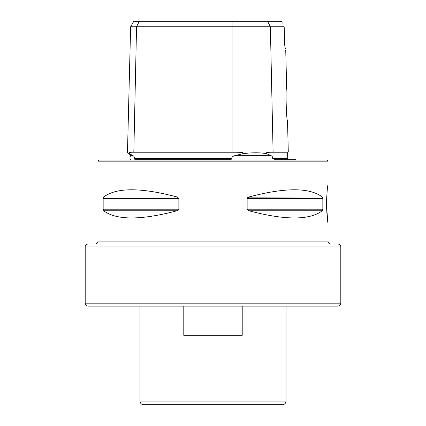 <?xml version="1.0" encoding="UTF-8"?>
<svg xmlns="http://www.w3.org/2000/svg" width="426" height="426" viewBox="0 0 426 426"><rect width="100%" height="100%" fill="white"/><g stroke="black" fill="none" stroke-linecap="round" stroke-linejoin="round"><path stroke-width="0.64" d="M272.683 158.61C272.842 156.997 272.044 155.884 270.286 155.282L266.639 153.674L266.623 152.769L287.582 152.769L287.726 158.61L272.683 158.61L274.403 159.324L295.282 159.324A3.653 3.653 0 0 0 295.703 160.054M134.781 159.324L229.784 159.324M229.731 159.324C231.196 159.388 231.925 159.154 231.925 158.61L134.392 158.61C134.584 156.997 133.881 155.884 132.289 155.282L129.467 153.674C126.799 152.492 126.799 152.492 129.467 153.674L129.488 152.769C129.014 152.22 130.463 151.97 133.828 152.023L136.554 26.779L130.628 26.779L127.465 152.79L128.332 153.174M124.451 160.054L301.549 160.054M130.297 160.054A3.653 3.653 0 0 0 129.957 155.282L132.289 155.282M266.639 153.674C260.057 152.492 252.144 152.492 242.895 153.674L236.425 155.282L270.313 155.293M134.392 158.61L134.872 159.324M236.425 155.282C232.921 155.98 231.424 157.088 231.925 158.61M284.243 29.144L284.584 44.485L284.19 26.779L232.079 26.779L232.079 152.023C239.79 151.97 243.395 152.22 242.889 152.769L242.895 153.674M132.987 152.023L232.079 152.023M232.079 21.3L232.079 26.779L136.554 26.779L139.291 21.3L281.458 21.3L281.645 21.678M130.628 26.779L133.791 21.3L139.291 21.3M282.353 23.105L281.458 21.3M284.19 26.779L284.211 27.562M284.6 44.56L285.335 48.686M285.58 50.22L285.697 51.035M284.584 44.485C286.208 53.926 286.208 53.926 284.584 44.485M285.766 51.53L286.666 87.208C285.495 86.025 286.288 120.909 287.502 120.542L288.29 152.023L273.093 152.023C268.753 151.97 266.591 152.22 266.623 152.769M139.973 306.113L139.973 401.047A3.653 3.653 0 0 0 143.621 404.7L282.379 404.7A3.653 3.653 0 0 0 286.027 401.047L286.027 306.113M85.2 246.958L85.2 303.19A2.923 2.923 -90 0 0 88.123 306.113L337.877 306.113A2.923 2.923 90 0 0 340.8 303.19L340.8 246.958A2.923 2.923 0 0 0 337.877 244.039L88.123 244.039A2.923 2.923 0 0 0 85.2 246.958L340.8 246.958M330.943 244.039A2.923 2.923 90 0 1 328.02 241.116L97.98 241.116A2.923 2.923 -90 0 1 95.057 244.039M97.98 241.116L97.98 161.15L328.02 161.15L328.02 184.804M328.02 241.116L328.02 222.942M247.202 198.196L249.04 196.956C285.127 187.408 309.521 187.408 322.226 196.956L322.839 198.537L247.139 198.537L247.139 209.209L249.04 210.79C285.127 220.333 309.521 220.333 322.226 210.79L249.04 210.79L248.097 210.423M322.226 210.79L322.839 209.209L322.839 198.537M322.226 196.956L248.464 197.147M248.081 197.329L247.714 197.563M326.407 203.873C326.934 192.435 327.472 186.077 328.02 184.804C327.477 186.066 326.939 192.419 326.407 203.873C326.934 215.306 327.472 221.664 328.02 222.942C327.477 221.68 326.939 215.322 326.407 203.873L327.722 221.089M327.195 190.571L326.407 203.676M103.161 198.537L178.861 198.537L178.861 209.209L176.96 210.79L103.774 210.79L103.161 209.209L103.161 198.537L103.774 196.956C116.479 187.408 140.873 187.408 176.96 196.956L178.861 198.484M103.774 210.79C116.479 220.333 140.873 220.333 176.96 210.79L178.457 210.029M97.98 161.15L99.077 160.054L326.923 160.054L328.02 161.15M242.213 306.113L242.213 335.321L183.787 335.321L183.787 306.113M242.889 152.769L129.488 152.769M267.629 21.3L270.366 26.779L273.093 152.023M139.973 401.047L286.027 401.047M85.2 303.19L340.8 303.19M322.839 209.209L247.139 209.209M178.861 209.209L103.161 209.209M176.96 196.956L103.774 196.956M129.957 155.282L127.465 152.79M287.726 158.61L288.461 159.324M287.582 152.769L288.29 152.023"/></g></svg>
